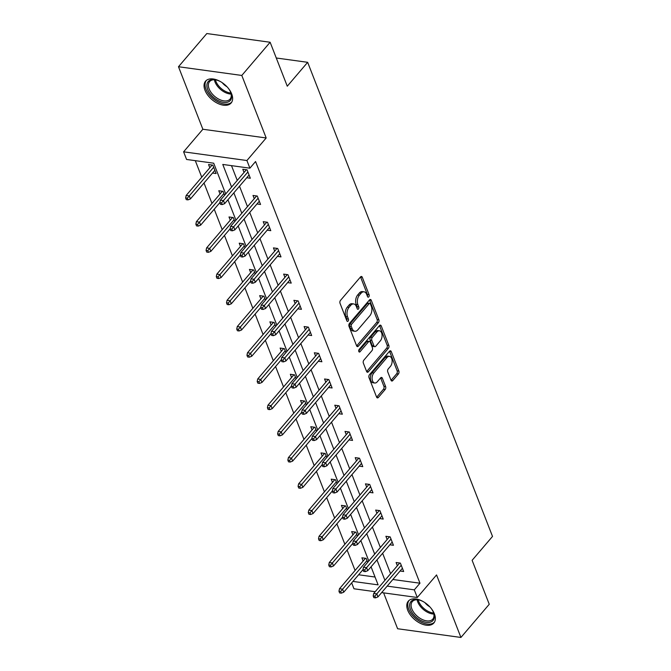 <?xml version="1.0" encoding="UTF-8"?>
<svg xmlns="http://www.w3.org/2000/svg" width="671" height="671" viewBox="0 0 671 671"><rect width="100%" height="100%" fill="white"/><g stroke="black" fill="none" stroke-linecap="round" stroke-linejoin="round"><path stroke-width="1.01" d="M368.79 296.867A1.476 0.881 97.8 0 0 369.117 294.795L362.281 277.274A2.114 1.267 97.8 0 0 361.459 276.477A2.114 1.267 97.8 0 0 360.528 276.922L340.507 300.373A2.114 1.267 97.8 0 0 340.038 303.326L346.873 320.855A1.476 0.881 97.8 0 0 347.452 321.409A1.476 0.881 97.8 0 0 348.098 321.099A1.476 0.881 97.8 0 0 348.425 319.035L347.544 316.762A6.769 4.043 97.8 0 1 349.046 307.318L350.715 305.364A6.769 4.043 97.8 0 1 353.692 303.938A6.769 4.043 97.8 0 1 356.335 306.471L357.215 308.735A1.476 0.881 97.8 0 0 357.794 309.297A1.476 0.881 97.8 0 0 358.448 308.979A1.476 0.881 97.8 0 0 358.775 306.915L357.886 304.651A6.769 4.043 97.8 0 1 359.388 295.198L361.057 293.244A6.769 4.043 97.8 0 1 364.034 291.818A6.769 4.043 97.8 0 1 366.676 294.351L367.557 296.624A1.476 0.881 97.8 0 0 368.136 297.178A1.476 0.881 97.8 0 0 368.79 296.867M367.364 296.129A1.476 0.881 97.8 0 0 367.406 294.561L360.57 277.039A2.114 1.267 97.8 0 0 360.528 276.93M346.681 320.361A1.476 0.881 97.8 0 0 346.714 318.8L345.833 316.527L347.544 316.762M357.022 308.249A1.476 0.881 97.8 0 0 357.064 306.681L356.175 304.416L357.886 304.651M407.725 610.249A16.809 9.855 40.5 0 1 408.295 601.174A16.809 9.855 40.5 0 1 421.774 600.83A16.809 9.855 40.5 0 1 434.422 613.923A16.809 9.855 40.5 0 1 433.852 622.998A16.809 9.855 40.5 0 1 420.373 623.342A16.809 9.855 40.5 0 1 407.725 610.249M204.99 90.258A16.809 9.855 40.5 0 1 205.552 81.183A16.809 9.855 40.5 0 1 219.04 80.839A16.809 9.855 40.5 0 1 231.688 93.932A16.809 9.855 40.5 0 1 231.118 103.007A16.809 9.855 40.5 0 1 217.639 103.351A16.809 9.855 40.5 0 1 204.99 90.258M178.486 66.731L206.819 33.55L270.136 42.256L241.803 75.446L178.486 66.731L202.86 129.251L183.602 151.822L246.92 160.528L249.897 168.178L222.78 164.445L231.587 187.05M383.619 592.862L397.609 628.744L460.927 637.45L436.553 574.93L417.287 597.492L381.648 592.594M270.136 42.256L287.272 86.207L307.662 62.311L492.514 536.423L472.116 560.319L489.251 604.269L460.927 637.45M391.008 380.239A2.114 1.267 97.8 0 0 391.83 381.036A2.114 1.267 97.8 0 0 392.761 380.583L398.381 374.007A2.114 1.267 97.8 0 0 398.851 371.055L391.26 351.587A2.114 1.267 97.8 0 0 390.43 350.799A2.114 1.267 97.8 0 0 389.499 351.243L369.486 374.695A2.114 1.267 97.8 0 0 369.016 377.647L376.607 397.115A2.114 1.267 97.8 0 0 377.429 397.903A2.114 1.267 97.8 0 0 378.36 397.458L385.146 389.515A2.114 1.267 97.8 0 0 385.615 386.563L382.361 378.226A2.114 1.267 97.8 0 0 381.539 377.438A2.114 1.267 97.8 0 0 380.608 377.882L377.245 381.824A5.653 3.38 97.8 0 1 374.754 383.015A5.653 3.38 97.8 0 1 372.128 379.031A5.653 3.38 97.8 0 1 373.806 373.001L386.982 357.559A5.653 3.38 97.8 0 1 389.474 356.368A5.653 3.38 97.8 0 1 392.099 360.344A5.653 3.38 97.8 0 1 390.421 366.383L388.224 368.958A2.114 1.267 97.8 0 0 387.754 371.91L391.008 380.239M202.86 129.251L266.186 137.966L241.803 75.446M266.186 137.966L246.92 160.528M419.971 583.208L414.301 589.851L387.184 586.118L392.845 579.484L419.971 583.208L255.567 161.535L249.897 168.178M414.301 589.851L417.287 597.492M378.377 322.701A2.114 1.267 97.8 0 0 378.847 319.748L371.256 300.281A2.114 1.267 97.8 0 0 370.434 299.492A2.114 1.267 97.8 0 0 369.503 299.937L349.482 323.388A2.114 1.267 97.8 0 0 349.012 326.341L356.603 345.808A2.114 1.267 97.8 0 0 357.425 346.597A2.114 1.267 97.8 0 0 358.356 346.152L378.377 322.701L376.666 322.466A2.114 1.267 97.8 0 0 377.136 319.513L369.545 300.046A2.114 1.267 97.8 0 0 369.495 299.937M381.254 325.938L388.845 345.406A2.114 1.267 97.8 0 1 388.375 348.358L368.354 371.809A2.114 1.267 97.8 0 1 367.423 372.254A2.114 1.267 97.8 0 1 366.601 371.457L363.355 363.128A2.114 1.267 97.8 0 1 363.825 360.176L371.944 350.665A2.114 1.267 97.8 0 0 372.413 347.712L370.258 342.185A2.114 1.267 97.8 0 0 369.436 341.396A2.114 1.267 97.8 0 0 368.505 341.841L360.05 351.738A1.476 0.881 97.8 0 1 359.396 352.057A1.476 0.881 97.8 0 1 358.708 351.008A1.476 0.881 97.8 0 1 359.144 349.432L379.501 325.586A2.114 1.267 97.8 0 1 380.432 325.141A2.114 1.267 97.8 0 1 381.254 325.938L379.543 325.703L387.133 345.171L388.845 345.406M307.662 62.311L276.267 58M357.467 536.095L355.94 532.178L351.663 531.591L352.921 534.812M337.027 483.657L335.5 479.74L331.214 479.153L332.472 482.382M316.578 431.227L315.051 427.301L310.774 426.714L312.032 429.943M296.137 378.788L294.611 374.871L290.333 374.284L291.591 377.505M275.689 326.349L274.162 322.432L269.885 321.845L271.143 325.074M255.248 273.919L253.722 269.994L249.444 269.406L250.702 272.636M234.808 221.48L233.273 217.563L228.996 216.968L230.254 220.197M212.514 173.034L216.104 173.529L212.833 165.125L208.555 164.538L209.813 167.767M195.303 160.663L201.753 177.203M204.009 182.998L211.977 203.422M214.234 209.218L222.193 229.641M224.458 235.437L232.418 255.861M234.674 261.656L242.642 282.08M244.898 287.867L252.858 308.299M255.123 314.087L263.082 334.51M265.339 340.306L273.307 360.73M275.563 366.525L283.531 386.949M285.787 392.745L293.747 413.168M296.012 418.964L303.971 439.388M306.228 445.175L314.196 465.607M316.452 471.394L324.412 491.818M326.676 497.614L334.636 518.037M336.892 523.833L344.86 544.256M347.117 550.052L355.085 570.476M358.616 574.77L375.055 577.035M224.584 195.261L223.057 191.344L218.78 190.757L220.038 193.978M245.024 247.7L243.498 243.774L239.22 243.187L240.478 246.416M265.473 300.13L263.938 296.213L259.66 295.626L260.918 298.855M285.913 352.569L284.387 348.652L280.109 348.064L281.367 351.285M306.362 405.007L304.827 401.09L300.549 400.495L301.807 403.724M326.802 457.446L325.276 453.521L320.998 452.933L322.256 456.163M347.243 509.876L345.716 505.959L341.438 505.372L342.696 508.601M367.691 562.315L366.165 558.398L361.887 557.811L363.145 561.031M225.699 193.953L213.705 163.196L186.58 159.463L183.602 151.822M375.198 591.705L353.969 588.786L351.671 582.906M352.954 581.413L378.108 584.869L371.063 566.802M368.807 561.006L360.847 540.583M358.582 534.787L350.623 514.363M348.366 508.568L340.398 488.144M338.142 482.357L330.174 461.925M327.918 456.137L319.958 435.705M317.693 429.918L309.734 409.495M307.477 403.699L299.509 383.275M297.253 377.479L289.285 357.056M287.029 351.26L279.069 330.837M276.804 325.041L268.845 304.617M266.588 298.83L258.62 278.398M256.364 272.611L248.404 252.187M246.14 246.391L238.18 225.968M235.924 220.172L227.955 199.748M233.852 192.845L241.812 213.269M244.068 219.065L252.036 239.488M254.292 245.284L262.26 265.708M264.517 271.495L272.476 291.927M274.741 297.714L282.701 318.138M284.957 323.934L292.925 344.357M295.181 350.153L303.141 370.577M305.406 376.372L313.365 396.796M315.622 402.592L323.59 423.015M325.846 428.811L333.814 449.235M336.07 455.022L344.03 475.454M346.295 481.241L354.254 501.665M356.511 507.461L364.479 527.884M366.735 533.68L374.695 554.103M376.959 559.899L384.919 580.323M231.495 165.645L237.257 180.415M239.513 186.211L247.482 206.634M249.738 212.422L257.698 232.854M259.962 238.641L267.922 259.065M270.178 264.86L278.146 285.284M280.403 291.08L288.362 311.503M290.627 317.299L298.587 337.723M300.843 343.518L308.811 363.942M311.067 369.738L319.035 390.161M321.292 395.949L329.251 416.381M331.516 422.168L339.476 442.592M341.732 448.387L349.7 468.811M351.956 474.607L359.924 495.03M362.181 500.826L370.14 521.25M372.405 527.045L380.365 547.469M382.621 553.256L390.589 573.688M397.366 565.737L396.108 562.516L400.386 563.103L403.665 571.507L400.075 571.013M387.15 539.526L385.884 536.297L390.17 536.884L393.441 545.288L389.851 544.793M376.926 513.307L375.668 510.077L379.945 510.665L383.216 519.069L379.627 518.574M366.702 487.087L365.443 483.858L369.721 484.445L373.001 492.85L369.411 492.355M356.477 460.868L355.219 457.639L359.497 458.226L362.776 466.63L359.186 466.135M346.261 434.649L345.003 431.419L349.281 432.015L352.552 440.411L348.962 439.924M336.037 408.429L334.779 405.209L339.056 405.796L342.336 414.2L338.738 413.705M325.812 382.218L324.554 378.989L328.832 379.576L332.111 387.981L328.522 387.486M315.588 355.999L314.33 352.77L318.616 353.357L321.887 361.761L318.297 361.266M305.372 329.78L304.114 326.551L308.392 327.138L311.663 335.542L308.073 335.047M295.148 303.56L293.89 300.331L298.167 300.918L301.447 309.323L297.857 308.828M284.923 277.341L283.665 274.112L287.943 274.699L291.222 283.103L287.633 282.608M274.707 251.122L273.449 247.893L277.727 248.488L280.998 256.892L277.408 256.397M264.483 224.902L263.225 221.682L267.503 222.269L270.782 230.673L267.184 230.178M254.259 198.691L253.001 195.462L257.278 196.049L260.558 204.454L256.968 203.959M244.034 172.472L242.776 169.243L247.062 169.83L250.333 178.234L246.743 177.74M364.034 291.818L362.323 291.583A6.769 4.043 97.8 0 0 359.346 293.009L361.057 293.244M356.175 304.416A6.769 4.043 97.8 0 1 357.677 294.963L359.346 293.009M353.692 303.938L351.981 303.703A6.769 4.043 97.8 0 0 349.004 305.129L350.715 305.364M345.833 316.527A6.769 4.043 97.8 0 1 347.335 307.083L349.004 305.129M358.356 346.152L356.645 345.917L376.666 322.466M370.409 303.921A1.476 0.881 97.8 0 0 369.83 303.367A1.476 0.881 97.8 0 0 369.176 303.678L351.604 324.269A1.476 0.881 97.8 0 0 351.277 326.332L352.208 328.723A6.769 4.043 97.8 0 0 354.842 331.256A6.769 4.043 97.8 0 0 357.828 329.83L369.838 315.764A6.769 4.043 97.8 0 0 371.34 306.311L370.409 303.921M369.83 303.367L368.119 303.133A1.476 0.881 97.8 0 0 367.465 303.443L369.176 303.678M354.842 331.256L353.131 331.021A6.769 4.043 97.8 0 1 350.497 328.488L349.566 326.098A1.476 0.881 97.8 0 1 349.893 324.034L367.465 303.443M368.354 371.809L366.651 371.575L386.664 348.123A2.114 1.267 97.8 0 0 387.133 345.171M369.436 341.396L367.725 341.162A2.114 1.267 97.8 0 0 366.785 341.606L358.717 351.067M380.365 340.793A5.653 3.38 97.8 0 0 382.042 334.762A5.653 3.38 97.8 0 0 379.417 330.778A5.653 3.38 97.8 0 0 376.926 331.969L372.279 337.412A2.114 1.267 97.8 0 0 371.809 340.365L373.965 345.892A2.114 1.267 97.8 0 0 374.795 346.681A2.114 1.267 97.8 0 0 375.726 346.236L380.365 340.793M379.417 330.778L377.706 330.543A5.653 3.38 97.8 0 0 375.215 331.734L376.926 331.969M374.795 346.681L373.084 346.446A2.114 1.267 97.8 0 1 372.254 345.657L370.098 340.13A2.114 1.267 97.8 0 1 370.568 337.178L375.215 331.734M389.474 356.368L387.763 356.133A5.653 3.38 97.8 0 0 385.271 357.324L386.982 357.559M374.754 383.015L373.042 382.78A5.653 3.38 97.8 0 1 370.417 378.796A5.653 3.38 97.8 0 1 372.095 372.766L385.271 357.324M378.36 397.458L376.649 397.224L383.435 389.272A2.114 1.267 97.8 0 0 383.904 386.32L380.65 377.991A2.114 1.267 97.8 0 0 380.608 377.882M392.761 380.583L391.05 380.348L396.67 373.772A2.114 1.267 97.8 0 0 397.14 370.82L389.549 351.352A2.114 1.267 97.8 0 0 389.499 351.243M185.632 197.962L186.286 199.648L187.997 199.883L187.343 198.197L185.632 197.962L186.161 195.471L189.239 195.898L190.413 198.926L214.846 170.3M187.343 198.197L213.672 167.272M186.161 195.471L212.145 165.032M190.413 198.926L187.997 199.883M246.374 169.738L220.382 200.184L223.46 200.604L247.893 171.986M221.564 202.91L219.853 202.676L220.516 204.353L222.227 204.588L221.564 202.91L223.46 200.604L224.642 203.632L249.075 175.005M220.382 200.184L219.853 202.676M222.227 204.588L224.642 203.632M195.857 224.181L196.511 225.867L198.222 226.102L197.568 224.416L195.857 224.181L196.377 221.69L199.463 222.118L200.637 225.137L219.87 202.608M197.568 224.416L223.896 193.491M196.377 221.69L222.369 191.243M200.637 225.137L198.222 226.102M206.072 250.4L206.727 252.086L208.438 252.321L207.784 250.635L206.072 250.4L206.601 247.909L209.679 248.337L210.862 251.357L230.094 228.828M207.784 250.635L234.112 219.711M206.601 247.909L232.585 217.463M210.862 251.357L208.438 252.321M256.59 195.957L230.606 226.395L233.684 226.823L258.117 198.197M231.789 229.13L230.078 228.886L230.732 230.572L232.443 230.807L231.789 229.13L233.684 226.823L234.867 229.851L259.3 201.225M230.606 226.395L230.078 228.886M232.443 230.807L234.867 229.851M266.815 222.176L240.83 252.615L243.909 253.042L268.341 224.416M242.013 255.341L240.302 255.106L240.956 256.792L242.667 257.027L242.013 255.341L243.909 253.042L245.083 256.062L269.524 227.444M240.83 252.615L240.302 255.106M242.667 257.027L245.083 256.062M228.165 88.086A14.544 8.53 40.5 0 1 230.883 92.85A14.544 8.53 40.5 0 1 228.853 101.657A14.544 8.53 40.5 0 1 211.449 95.332A14.544 8.53 40.5 0 1 209.637 80.419A14.544 8.53 40.5 0 1 215.617 79.824A14.544 8.53 40.5 0 1 220.751 81.761M216.045 79.916A13.462 7.893 -139.5 0 0 210.92 80.537A13.462 7.893 -139.5 0 0 209.57 81.627A13.462 7.893 -139.5 0 0 213.604 95.391A13.462 7.893 -139.5 0 0 228.702 100.205A13.462 7.893 -139.5 0 0 230.052 99.115A13.462 7.893 -139.5 0 0 230.723 92.447M206.383 80.394A16.7 9.788 -139.5 0 0 211.701 97.412A16.7 9.788 -139.5 0 0 230.27 103.225A16.7 9.788 -139.5 0 0 231.772 102.067M222.277 82.726A9.587 5.62 -139.5 0 0 226.974 86.735M430.908 608.077A14.544 8.53 40.5 0 1 433.617 612.841A14.544 8.53 40.5 0 1 431.587 621.648A14.544 8.53 40.5 0 1 414.192 615.324A14.544 8.53 40.5 0 1 412.371 600.411A14.544 8.53 40.5 0 1 418.36 599.815A14.544 8.53 40.5 0 1 423.493 601.753M418.788 599.908A13.462 7.893 -139.5 0 0 413.655 600.528A13.462 7.893 -139.5 0 0 412.304 601.619A13.462 7.893 -139.5 0 0 416.339 615.382A13.462 7.893 -139.5 0 0 431.445 620.197A13.462 7.893 -139.5 0 0 432.787 619.107A13.462 7.893 -139.5 0 0 433.458 612.438M409.117 600.386A16.7 9.788 -139.5 0 0 414.435 617.404A16.7 9.788 -139.5 0 0 433.013 623.216A16.7 9.788 -139.5 0 0 434.514 622.059M425.011 602.717A9.587 5.62 -139.5 0 0 429.708 606.727M216.297 276.62L216.951 278.297L218.662 278.532L218.008 276.855L216.297 276.62L216.825 274.129L219.903 274.548L221.086 277.576L240.31 255.047M218.008 276.855L244.336 245.93M216.825 274.129L242.81 243.682M221.086 277.576L218.662 278.532M277.039 248.387L251.046 278.834L254.133 279.262L278.566 250.635M252.237 281.56L250.526 281.325L251.18 283.011L252.892 283.246L252.237 281.56L254.133 279.262L255.307 282.281L279.74 253.663M251.046 278.834L250.526 281.325M252.892 283.246L255.307 282.281M226.521 302.839L227.175 304.517L228.886 304.751L228.232 303.074L226.521 302.839L227.041 300.348L230.128 300.767L231.302 303.795L250.535 281.266M228.232 303.074L254.561 272.149M227.041 300.348L253.034 269.901M231.302 303.795L228.886 304.751M287.263 274.607L261.271 305.053L264.349 305.473L288.782 276.855M262.453 307.779L260.742 307.544L261.396 309.222L263.107 309.457L262.453 307.779L264.349 305.473L265.531 308.501L289.964 279.882M261.271 305.053L260.742 307.544M263.107 309.457L265.531 308.501M236.737 329.058L237.4 330.736L239.111 330.971L238.448 329.293L236.737 329.058L237.266 326.567L240.344 326.987L241.526 330.015L260.759 307.486M238.448 329.293L264.777 298.369M237.266 326.567L263.258 296.121M241.526 330.015L239.111 330.971M297.479 300.826L271.495 331.273L274.573 331.692L299.006 303.074M272.678 333.999L270.967 333.764L271.621 335.441L273.332 335.676L272.678 333.999L274.573 331.692L275.756 334.72L300.189 306.093M271.495 331.273L270.967 333.764M273.332 335.676L275.756 334.72M246.962 355.278L247.616 356.955L249.327 357.19L248.673 355.513L246.962 355.278L247.49 352.778L250.568 353.206L251.751 356.234L270.983 333.705M248.673 355.513L275.001 324.579M247.49 352.778L273.474 322.34M251.751 356.234L249.327 357.19M307.704 327.045L281.711 357.492L284.798 357.911L309.23 329.293M282.902 360.218L281.191 359.983L281.845 361.661L283.556 361.895L282.902 360.218L284.798 357.911L285.972 360.939L310.405 332.313M281.711 357.492L281.191 359.983M283.556 361.895L285.972 360.939M257.186 381.489L257.84 383.175L259.551 383.409L258.897 381.724L257.186 381.489L257.714 378.998L260.793 379.425L261.967 382.445L281.199 359.924M258.897 381.724L285.225 350.799M257.714 378.998L283.699 348.559M261.967 382.445L259.551 383.409M317.928 353.265L291.935 383.703L295.014 384.131L319.455 355.504M293.118 386.437L291.407 386.202L292.07 387.88L293.781 388.115L293.118 386.437L295.014 384.131L296.196 387.159L320.629 358.532M291.935 383.703L291.407 386.202M293.781 388.115L296.196 387.159M267.41 407.708L268.065 409.394L269.776 409.629L269.121 407.943L267.41 407.708L267.93 405.217L271.017 405.645L272.191 408.664L291.424 386.135M269.121 407.943L295.45 377.018M267.93 405.217L293.923 374.77M272.191 408.664L269.776 409.629M328.144 379.484L302.16 409.922L305.238 410.35L329.671 381.724M303.342 412.648L301.631 412.413L302.285 414.099L303.997 414.334L303.342 412.648L305.238 410.35L306.421 413.378L330.853 384.751M302.16 409.922L301.631 412.413M303.997 414.334L306.421 413.378M277.626 433.927L278.28 435.605L279.992 435.848L279.337 434.162L277.626 433.927L278.155 431.436L281.233 431.856L282.416 434.883L301.648 412.355M279.337 434.162L305.666 403.237M278.155 431.436L304.139 400.99M282.416 434.883L279.992 435.848M287.851 460.147L288.505 461.824L290.216 462.059L289.562 460.381L287.851 460.147L288.379 457.656L291.457 458.075L292.64 461.103L311.864 438.574M289.562 460.381L315.89 429.457M288.379 457.656L314.363 427.209M292.64 461.103L290.216 462.059M298.075 486.366L298.729 488.043L300.44 488.278L299.786 486.601L298.075 486.366L298.595 483.875L301.682 484.294L302.856 487.322L322.088 464.793M299.786 486.601L326.114 455.676M298.595 483.875L324.588 453.428M302.856 487.322L300.44 488.278M308.291 512.585L308.954 514.263L310.665 514.498L310.002 512.82L308.291 512.585L308.819 510.094L311.898 510.514L313.08 513.541L332.313 491.013M310.002 512.82L336.33 481.895M308.819 510.094L334.812 479.648M313.08 513.541L310.665 514.498M318.515 538.796L319.17 540.482L320.881 540.717L320.226 539.039L318.515 538.796L319.044 536.305L322.122 536.733L323.305 539.761L342.537 517.232M320.226 539.039L346.555 508.106M319.044 536.305L345.028 505.867M323.305 539.761L320.881 540.717M328.74 565.016L329.394 566.701L331.105 566.936L330.451 565.25L328.74 565.016L329.268 562.524L332.346 562.952L333.521 565.972L352.753 543.451M330.451 565.25L356.779 534.326M329.268 562.524L355.253 532.086M333.521 565.972L331.105 566.936M338.369 405.695L312.384 436.142L315.462 436.569L339.895 407.943M313.567 438.868L311.856 438.633L312.51 440.319L314.221 440.553L313.567 438.868L315.462 436.569L316.645 439.589L341.078 410.971M312.384 436.142L311.856 438.633M314.221 440.553L316.645 439.589M348.593 431.914L322.6 462.361L325.687 462.789L350.119 434.162M323.791 465.087L322.08 464.852L322.734 466.538L324.445 466.773L323.791 465.087L325.687 462.789L326.861 465.808L351.294 437.19M322.6 462.361L322.08 464.852M324.445 466.773L326.861 465.808M358.817 458.134L332.824 488.58L335.903 489L360.335 460.381M334.007 491.306L332.296 491.071L332.95 492.749L334.661 492.984L334.007 491.306L335.903 489L337.085 492.028L361.518 463.409M332.824 488.58L332.296 491.071M334.661 492.984L337.085 492.028M369.033 484.353L343.049 514.8L346.127 515.219L370.56 486.601M344.231 517.526L342.52 517.291L343.175 518.968L344.886 519.203L344.231 517.526L346.127 515.219L347.31 518.247L371.742 489.62M343.049 514.8L342.52 517.291M344.886 519.203L347.31 518.247M379.258 510.572L353.273 541.019L356.351 541.438L380.784 512.82M354.456 543.745L352.745 543.51L353.399 545.188L355.11 545.422L354.456 543.745L356.351 541.438L357.526 544.466L381.958 515.84M353.273 541.019L352.745 543.51M355.11 545.422L357.526 544.466M389.482 536.792L363.489 567.23L366.567 567.658L391.008 539.031M364.672 569.964L362.961 569.729L363.623 571.407L365.334 571.642L364.672 569.964L366.567 567.658L367.75 570.685L392.183 542.059M363.489 567.23L362.961 569.729M365.334 571.642L367.75 570.685M338.964 591.235L339.618 592.921L341.329 593.156L340.675 591.47L338.964 591.235L339.484 588.744L342.571 589.172L343.745 592.191L362.977 569.662M340.675 591.47L367.003 560.545M339.484 588.744L365.477 558.297M343.745 592.191L341.329 593.156M399.698 563.011L373.713 593.449L376.792 593.877L401.224 565.25M374.896 596.175L373.185 595.94L373.839 597.626L375.55 597.861L374.896 596.175L376.792 593.877L377.974 596.896L402.407 568.278M373.713 593.449L373.185 595.94M375.55 597.861L377.974 596.896M367.406 294.561L369.117 294.795M346.714 318.8L348.425 319.035M357.064 306.681L358.775 306.915M357.677 294.963L359.388 295.198M347.335 307.083L349.046 307.318M360.57 277.039L362.281 277.274M369.545 300.046L371.256 300.281M377.136 319.513L378.847 319.748M349.893 324.034L351.604 324.269M349.566 326.098L351.277 326.332M350.497 328.488L352.208 328.723M386.664 348.123L388.375 348.358M366.785 341.606L368.505 341.841M358.851 351.579L360.05 351.738M370.568 337.178L372.279 337.412M370.098 340.13L371.809 340.365M372.254 345.657L373.965 345.892M372.095 372.766L373.806 373.001M380.65 377.991L382.361 378.226M383.904 386.32L385.615 386.563M383.435 389.272L385.146 389.515M389.549 351.352L391.26 351.587M397.14 370.82L398.851 371.055M396.67 373.772L398.381 374.007M231.134 94.057A13.462 7.893 40.5 0 1 214.393 79.765M215.441 79.832A13.026 7.641 -139.5 0 0 230.899 93.026M433.869 614.049A13.462 7.893 40.5 0 1 417.127 599.757M418.184 599.824A13.026 7.641 -139.5 0 0 433.642 613.017"/></g></svg>

